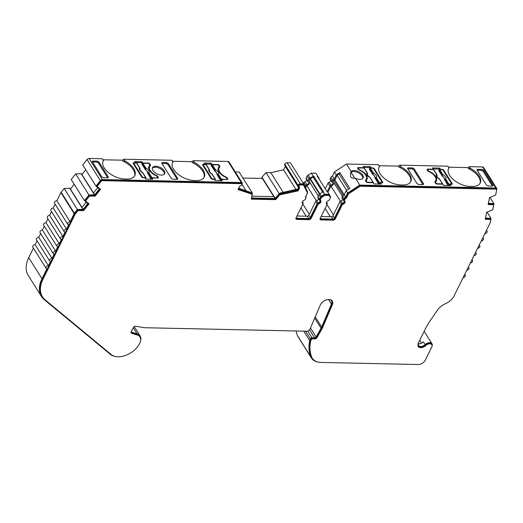 <?xml version="1.0" encoding="UTF-8"?>
<svg xmlns="http://www.w3.org/2000/svg" width="523" height="523" viewBox="0 0 523 523"><rect width="100%" height="100%" fill="white"/><g stroke="black" fill="none" stroke-linecap="round" stroke-linejoin="round"><path stroke-width="0.78" d="M329.634 299.581A6.453 4.106 -32.1 0 1 331.386 300.836A6.453 4.106 -32.1 0 1 331.425 304.092L321.638 326.993A12.905 8.211 -32.1 0 1 321.364 327.581A12.905 8.211 -32.1 0 1 321.044 328.196L316.108 336.936A1.288 0.824 -32.1 0 1 314.584 337.832L311.963 337.773L307.753 331.072M418.027 343.716A4.838 3.079 147.9 0 0 423.388 341.872L425.107 344.611A4.838 3.079 -32.1 0 1 431.985 343.768A4.838 3.079 -32.1 0 1 432.09 346.004M495.712 194.693L496.85 189.143A1.935 1.229 147.9 0 0 496.745 188.457A1.935 1.229 147.9 0 0 495.83 188.019L359.732 185.09L347.664 193.033L346.206 190.712L349.776 188.365L339.845 172.551L336.276 174.898L334.249 178.997A1.935 1.229 147.9 0 0 332.778 180.265L332.105 181.625A1.288 0.824 147.9 0 0 332.085 182.337A1.288 0.824 147.9 0 0 332.308 182.534A1.935 1.229 -32.1 0 1 332.641 182.834A1.935 1.229 -32.1 0 1 332.608 183.9A1.935 1.229 -32.1 0 1 330.981 185.22A1.288 0.824 147.9 0 0 329.895 186.103L327.084 191.784M325.228 188.836L328.039 183.155A1.288 0.824 -32.1 0 1 329.124 182.272A1.935 1.229 147.9 0 0 330.758 180.945A1.935 1.229 147.9 0 0 330.902 180.455M330.327 197.511L330.373 197.413A1.935 1.229 147.9 0 0 330.418 196.367L329.196 194.308L324.548 194.21L323.09 191.889L323.626 191.902L313.689 176.088L309.949 178.042A1.935 1.229 147.9 0 0 308.962 179.069L307.955 181.108A1.288 0.824 147.9 0 0 307.936 181.814A1.288 0.824 147.9 0 0 308.158 182.017A1.935 1.229 -32.1 0 1 308.492 182.318A1.935 1.229 -32.1 0 1 308.459 183.377A1.935 1.229 -32.1 0 1 306.831 184.704A1.288 0.824 147.9 0 0 305.746 185.587L305.118 186.855M303.445 183.534L303.889 182.632A1.288 0.824 -32.1 0 1 304.974 181.749A1.935 1.229 147.9 0 0 306.609 180.428A1.935 1.229 147.9 0 0 306.753 179.938M103.044 159.763L122.323 160.175L123.879 159.221L171.858 160.254L172.897 161.914A16.455 8.819 26.3 0 0 172.59 162.444A16.455 8.819 26.3 0 0 177.683 173.917A16.455 8.819 26.3 0 0 194.098 180.487L196.249 180.533A16.455 8.819 26.3 0 0 204.245 177.075A16.455 8.819 26.3 0 0 203.179 170.08A16.455 8.819 26.3 0 0 194.366 162.378L192.333 162.575L191.764 161.672L193.32 160.718L228.061 161.463L241.306 182.547L102.397 179.559A1.935 1.229 147.9 0 0 100.305 180.612L95.971 186.07L99.344 188.98L94.696 194.837L88.903 194.981L84.438 200.603L87.812 203.512L83.164 209.363L77.378 209.507L74.397 213.266L61.152 192.183A1.935 1.229 147.9 0 0 60.91 192.562L74.155 213.639A1.935 1.229 -32.1 0 1 74.397 213.266M203.977 177.552A16.455 8.819 26.3 0 0 202.695 171.054A16.455 8.819 26.3 0 0 192.333 162.575M102.397 179.559L89.152 158.476L102.416 158.763L103.456 160.424A16.455 8.819 26.3 0 0 103.149 160.953A16.455 8.819 26.3 0 0 108.241 172.427A16.455 8.819 26.3 0 0 124.657 178.997L126.801 179.043A16.455 8.819 26.3 0 0 134.803 175.584A16.455 8.819 26.3 0 0 133.731 168.583A16.455 8.819 26.3 0 0 124.925 160.881L122.892 161.077L122.323 160.175M134.529 176.055A16.455 8.819 26.3 0 0 133.254 169.563A16.455 8.819 26.3 0 0 122.892 161.077M152.971 170.557A6.773 3.635 26.3 0 0 159.234 174.78A6.773 3.635 26.3 0 0 164.68 173.682A6.773 3.635 26.3 0 0 164.242 170.799A6.773 3.635 26.3 0 0 157.979 166.576A6.773 3.635 26.3 0 0 152.533 167.68A6.773 3.635 26.3 0 0 152.971 170.557M164.372 174.133A6.773 3.635 26.3 0 0 163.758 171.779A6.773 3.635 26.3 0 0 157.972 167.693A6.773 3.635 26.3 0 0 152.363 168.197M463.103 277.635A1.935 1.229 147.9 0 0 465.267 276.209A1.935 1.229 147.9 0 0 465.3 275.144A1.935 1.229 147.9 0 0 464.548 274.719M365.472 180.736A9.682 5.191 26.3 0 0 365.793 180.226L366.277 179.252A9.682 5.191 -153.7 0 1 365.551 180.18A1.288 0.693 26.3 0 0 365.453 180.298A1.288 0.693 26.3 0 0 365.538 180.847L366.067 181.697A1.288 0.693 26.3 0 0 367.669 182.56L373.304 182.684L374.102 183.946L381.293 184.103L380.496 182.834L382.156 182.873A1.288 0.693 26.3 0 0 382.784 182.599A1.288 0.693 26.3 0 0 382.705 182.05L374.357 168.772A1.288 0.693 26.3 0 0 372.755 167.903L371.095 167.87L370.297 166.602L363.106 166.451L363.903 167.713L358.268 167.595A1.288 0.693 26.3 0 0 357.64 167.863A1.288 0.693 26.3 0 0 357.719 168.413L358.255 169.256A1.288 0.693 26.3 0 0 359.124 169.949A9.682 5.191 -153.7 0 1 365.649 175.133A9.682 5.191 -153.7 0 1 366.277 179.252M434.914 182.226A9.682 5.191 26.3 0 0 435.241 181.723L435.724 180.742A9.682 5.191 -153.7 0 1 434.992 181.671A1.288 0.693 26.3 0 0 434.894 181.795A1.288 0.693 26.3 0 0 434.979 182.344L435.509 183.187A1.288 0.693 26.3 0 0 437.11 184.057L442.746 184.174L443.543 185.443L450.734 185.593L449.937 184.331L451.604 184.364A1.288 0.693 26.3 0 0 452.232 184.096A1.288 0.693 26.3 0 0 452.147 183.547L443.798 170.263A1.288 0.693 26.3 0 0 442.197 169.4L440.536 169.36L439.738 168.099L432.547 167.942L433.345 169.21L427.709 169.086A1.288 0.693 26.3 0 0 427.082 169.36A1.288 0.693 26.3 0 0 427.167 169.91L427.696 170.753A1.288 0.693 26.3 0 0 428.566 171.439A9.682 5.191 -153.7 0 1 435.09 176.63A9.682 5.191 -153.7 0 1 435.724 180.742M379.044 165.699L398.33 166.111L399.886 165.163L447.858 166.19L448.904 167.85A16.455 8.819 26.3 0 0 448.597 168.386A16.455 8.819 26.3 0 0 453.683 179.86A16.455 8.819 26.3 0 0 470.105 186.43L472.249 186.476A16.455 8.819 26.3 0 0 480.245 183.011A16.455 8.819 26.3 0 0 479.179 176.016A16.455 8.819 26.3 0 0 470.367 168.314L468.34 168.511L467.771 167.608L469.327 166.654L482.585 166.942L495.83 188.019M479.977 183.488A16.455 8.819 26.3 0 0 478.695 176.996A16.455 8.819 26.3 0 0 468.34 168.511M330.451 179.585A1.288 0.824 -32.1 0 1 330.235 179.382A1.288 0.824 -32.1 0 1 330.255 178.676L330.922 177.317A1.935 1.229 -32.1 0 1 332.393 176.048L334.419 171.949L346.488 164.013L378.417 164.699L379.463 166.36A16.455 8.819 26.3 0 0 379.155 166.889A16.455 8.819 26.3 0 0 384.242 178.363A16.455 8.819 26.3 0 0 400.657 184.933L402.808 184.979A16.455 8.819 26.3 0 0 410.803 181.52A16.455 8.819 26.3 0 0 409.738 174.525A16.455 8.819 26.3 0 0 400.925 166.817L398.899 167.02L398.33 166.111M410.535 181.991A16.455 8.819 26.3 0 0 409.254 175.499A16.455 8.819 26.3 0 0 398.899 167.02M362.831 178.408A6.773 3.635 26.3 0 0 362.217 176.048A6.773 3.635 26.3 0 0 356.686 172.041A6.773 3.635 26.3 0 0 351.038 172.257L350.43 173.159M351.234 171.57L350.743 172.44L350.495 176.722C351.364 177.997 352.992 178.48 355.379 178.166A6.773 3.635 26.3 0 0 363.139 177.951A6.773 3.635 26.3 0 0 362.7 175.068A6.773 3.635 26.3 0 0 356.823 170.956A6.773 3.635 26.3 0 0 351.234 171.57L346.488 164.013M324.548 194.21L321.338 196.171A1.935 1.229 147.9 0 0 320.357 197.197L319.35 199.237A1.288 0.824 147.9 0 0 319.331 199.949A1.288 0.824 147.9 0 0 319.546 200.146A1.935 1.229 -32.1 0 1 319.88 200.446A1.935 1.229 -32.1 0 1 319.854 201.512A1.935 1.229 -32.1 0 1 318.219 202.832A1.288 0.824 147.9 0 0 317.134 203.715L310.276 217.594A1.288 0.824 -32.1 0 1 308.72 218.549L296.737 218.287A1.288 0.824 -32.1 0 1 296.129 217.999A1.288 0.824 -32.1 0 1 296.057 217.816M318.219 202.832L316.761 200.512A1.935 1.229 147.9 0 0 318.396 199.191A1.935 1.229 147.9 0 0 318.546 198.701M347.664 193.033L345.638 197.132A1.935 1.229 147.9 0 0 344.167 198.394L343.493 199.76A1.288 0.824 147.9 0 0 343.474 200.466A1.288 0.824 147.9 0 0 343.696 200.669A1.935 1.229 -32.1 0 1 344.029 200.963A1.935 1.229 -32.1 0 1 344.003 202.028A1.935 1.229 -32.1 0 1 342.369 203.349A1.288 0.824 147.9 0 0 341.284 204.232L334.426 218.111A1.288 0.824 -32.1 0 1 332.87 219.065L320.887 218.81A1.288 0.824 -32.1 0 1 320.279 218.516A1.288 0.824 -32.1 0 1 320.207 218.333M342.369 203.349L340.911 201.035A1.935 1.229 147.9 0 0 342.545 199.708A1.935 1.229 147.9 0 0 342.696 199.217M344.134 200.224A0.647 0.412 -32.1 0 1 344.023 200.126L344.422 200.754A0.647 0.412 -32.1 0 0 344.533 200.858A2.582 1.641 -32.1 0 1 344.971 201.257A2.582 1.641 -32.1 0 1 344.932 202.676A2.582 1.641 -32.1 0 1 342.761 204.434L342.362 203.807A2.582 1.641 147.9 0 0 344.539 202.041A2.582 1.641 147.9 0 0 344.716 200.976M319.984 199.701A0.647 0.412 -32.1 0 1 319.873 199.603L320.272 200.237A0.647 0.412 -32.1 0 0 320.383 200.335A2.582 1.641 -32.1 0 1 320.821 200.734A2.582 1.641 -32.1 0 1 320.782 202.153A2.582 1.641 -32.1 0 1 318.612 203.918L318.213 203.284A2.582 1.641 147.9 0 0 320.39 201.518A2.582 1.641 147.9 0 0 320.566 200.453M417.903 346.095L418.877 346.762A5.485 3.491 147.9 0 0 425.48 344.84L425.872 345.474A4.197 2.667 -32.1 0 1 431.835 344.742A4.197 2.667 -32.1 0 1 431.769 347.05L425.251 360.236A5.805 3.694 -32.1 0 1 418.25 364.524L321.148 362.439A18.717 11.905 -32.1 0 1 312.303 358.229L311.904 357.595A18.717 11.905 -32.1 0 1 311.29 356.385A53.562 34.067 -32.1 0 1 310.27 340.551L310.917 338.793A0.647 0.412 -32.1 0 1 311.721 338.263L314.343 338.316A1.935 1.229 147.9 0 0 316.631 336.982L321.56 328.235A13.552 8.623 147.9 0 0 321.9 327.594A13.552 8.623 147.9 0 0 322.188 326.973L322.586 327.607L332.373 304.706A7.1 4.517 -32.1 0 0 332.327 301.124A7.1 4.517 -32.1 0 0 326.26 299.973A7.1 4.517 -32.1 0 0 320.266 305.099L309.969 329.196A2.582 1.641 -32.1 0 1 309.917 329.313A2.582 1.641 -32.1 0 1 306.805 331.216L145.028 327.738A5.805 3.694 -32.1 0 1 144.335 327.673L135.836 326.234A1.935 1.229 -32.1 0 0 133.273 327.646L131.188 331.863A1.935 1.229 -32.1 0 0 131.155 332.929A1.935 1.229 -32.1 0 0 131.678 333.308L137.118 334.942A10.676 6.786 -32.1 0 1 140.001 337.021A10.676 6.786 -32.1 0 1 139.837 342.892L139.118 344.356A10.676 6.786 -32.1 0 1 138.477 345.468A17.815 11.329 -32.1 0 1 111.203 354.535L45.2 299.921A31.622 20.116 -32.1 0 1 42.435 296.783A31.622 20.116 -32.1 0 1 42.912 279.4L75.09 214.286A1.288 0.824 -32.1 0 1 75.253 214.031L77.966 210.612L83.647 210.606L89.041 203.813L85.556 201.035L89.485 196.086L95.179 196.079L100.573 189.28L97.088 186.508L101.161 181.376A1.288 0.824 -32.1 0 1 102.554 180.677L241.463 183.665A1.288 0.824 -32.1 0 1 242.077 183.959A1.288 0.824 -32.1 0 1 242.071 184.639A1.288 0.824 -32.1 0 1 240.998 185.488A1.935 1.229 -32.1 0 0 239.371 186.809L238.004 189.574L252.151 194.203L251.315 199.139L275.732 199.662L279.74 194.798L298.11 190.869L299.47 188.103L299.078 187.469A1.935 1.229 147.9 0 0 299.228 186.77M322.586 327.607A13.552 8.623 -32.1 0 1 322.299 328.228A13.552 8.623 -32.1 0 1 321.959 328.869L321.56 328.235M318.03 362.047A19.358 12.317 -32.1 0 1 311.355 357.941A19.358 12.317 -32.1 0 1 310.721 356.693A54.209 34.479 -32.1 0 1 309.694 340.63L310.355 338.839A1.288 0.824 -32.1 0 1 310.407 338.727A1.288 0.824 -32.1 0 1 311.963 337.773M151.709 178.591L150.859 178.572L147.512 172.936A4.079 2.19 26.3 0 0 147.166 171.42A4.079 2.19 26.3 0 0 145.59 169.877L145.119 168.399A0.647 0.412 -32.1 0 1 145.871 167.968C148.604 169.648 149.643 171.302 148.983 172.91L151.932 177.604L156.92 178.023M221.151 180.082L220.307 180.062L216.953 174.427A4.079 2.19 26.3 0 0 216.607 172.917A4.079 2.19 26.3 0 0 215.031 171.374L214.561 169.89A0.647 0.412 -32.1 0 1 215.313 169.459C218.045 171.145 219.085 172.793 218.424 174.407L221.373 179.101L226.361 179.52M468.163 267.39A1.935 1.229 -32.1 0 1 468.922 267.815A1.935 1.229 -32.1 0 1 468.889 268.881A1.935 1.229 -32.1 0 1 466.725 270.306M358.17 169.119L358.458 168.53L358.856 169.164A1.288 0.693 26.3 0 0 359.713 169.851A10.002 5.361 -153.7 0 1 366.322 175.146A10.002 5.361 -153.7 0 1 366.969 179.402A10.002 5.361 -153.7 0 1 366.277 180.304A1.288 0.693 -153.7 0 0 366.192 180.422A1.288 0.693 -153.7 0 0 366.277 180.971L366.433 182.082M373.03 174.774L372.553 173.29A0.647 0.412 -32.1 0 1 373.311 172.858C376.044 174.545 377.076 176.192 376.416 177.807L375.521 177.474A0.647 0.516 95.8 0 0 375.279 177.944L374.945 177.827A4.079 2.19 26.3 0 0 374.599 176.316A4.079 2.19 26.3 0 0 373.03 174.774L369.29 169.132L369.604 168.596A0.647 0.412 147.9 0 1 370.362 168.164L373.311 172.858L373.232 173.832L372.533 174.29M427.611 170.616L427.899 170.027L428.298 170.661A1.288 0.693 26.3 0 0 429.154 171.341A10.002 5.361 -153.7 0 1 435.764 176.643A10.002 5.361 -153.7 0 1 436.411 180.893A10.002 5.361 -153.7 0 1 435.724 181.801A1.288 0.693 -153.7 0 0 435.633 181.912A1.288 0.693 -153.7 0 0 435.718 182.462L435.875 183.58M442.471 176.264L441.994 174.787A0.647 0.412 -32.1 0 1 442.752 174.355C445.485 176.035 446.518 177.689 445.858 179.297L444.962 178.964A0.647 0.516 95.8 0 0 444.72 179.441L444.387 179.324A4.079 2.19 26.3 0 0 444.04 177.807A4.079 2.19 26.3 0 0 442.471 176.264L438.732 170.622L439.045 170.093A0.647 0.412 147.9 0 1 439.804 169.661L442.752 174.355L442.674 175.329L441.974 175.78M339.845 172.551L339.126 174.009L337.165 175.297L334.89 179.899A0.647 0.412 147.9 0 0 333.851 180.291L333.177 181.651L342.506 196.498M327.928 192.281L330.967 186.129A3.23 2.053 147.9 0 0 333.681 183.919A3.23 2.053 147.9 0 0 333.942 182.86M313.689 176.088L313.212 177.068L310.368 178.748A0.647 0.412 147.9 0 0 310.041 179.088L309.028 181.128L318.357 195.975M305.654 187.96L306.818 185.606A3.23 2.053 147.9 0 0 309.531 183.403A3.23 2.053 147.9 0 0 309.793 182.344M471.785 260.068A1.935 1.229 -32.1 0 1 472.544 260.493A1.935 1.229 -32.1 0 1 472.511 261.559A1.935 1.229 -32.1 0 1 470.347 262.984M475.407 252.74A1.935 1.229 -32.1 0 1 476.165 253.165A1.935 1.229 -32.1 0 1 476.133 254.23A1.935 1.229 -32.1 0 1 473.969 255.655M97.703 187.652L93.506 192.941L81.451 173.754L75.658 173.898L71.193 179.52L84.438 200.603M479.029 245.418A1.935 1.229 -32.1 0 1 479.781 245.843A1.935 1.229 -32.1 0 1 479.754 246.902A1.935 1.229 -32.1 0 1 477.591 248.333M482.651 238.089A1.935 1.229 -32.1 0 1 483.402 238.514A1.935 1.229 -32.1 0 1 483.37 239.58A1.935 1.229 -32.1 0 1 481.206 241.005M486.272 230.767A1.935 1.229 -32.1 0 1 487.024 231.186A1.935 1.229 -32.1 0 1 486.991 232.251A1.935 1.229 -32.1 0 1 484.828 233.676M61.152 192.183L64.133 188.43L69.919 188.287L81.974 207.468L86.171 202.179M235.278 171.923L239.135 172.008L252.38 193.092L251.164 193.065L238.462 188.64M242.914 178.029L262.402 178.415M252.021 196.164L273.843 196.635L261.794 177.447L265.959 172.583L270.836 172.688L283.603 169.805L285.296 166.379A1.288 0.824 147.9 0 0 285.375 166.151M284.774 164.137A1.935 1.229 147.9 0 0 284.76 165.17L298.005 186.253A1.935 1.229 -32.1 0 1 298.018 185.214A1.935 1.229 -32.1 0 1 300.339 183.815L287.094 162.731A1.935 1.229 147.9 0 0 284.774 164.137L298.018 185.214M287.094 162.731L290.422 162.803L303.667 183.887L300.339 183.815M306.301 179.062A1.288 0.824 -32.1 0 1 306.086 178.866A1.288 0.824 -32.1 0 1 306.105 178.153L307.112 176.114A1.935 1.229 -32.1 0 1 308.093 175.094L311.303 173.126L315.951 173.224L317.807 176.179L317.271 176.166L327.202 191.98L327.744 191.987L329.196 194.308M448.486 167.19L467.771 167.608M496.745 188.457L483.5 167.373A1.935 1.229 147.9 0 0 482.585 166.942M311.355 357.941L298.11 336.858A19.358 12.317 -32.1 0 1 297.476 335.609A54.209 34.479 -32.1 0 1 296.149 330.987M115.08 356.398A18.462 11.741 -32.1 0 1 110.314 354.306L44.311 299.699A32.263 20.521 -32.1 0 1 41.487 296.495L28.242 275.412A32.263 20.521 -32.1 0 1 28.732 257.669L33.426 248.177M74.155 213.639L70.121 221.804L56.876 200.721A1.935 1.229 147.9 0 0 54.935 201.603A1.935 1.229 147.9 0 0 54.516 203.218L67.761 224.295A1.935 1.229 -32.1 0 0 68.676 224.733L66.499 229.126L53.261 208.049A1.935 1.229 147.9 0 0 51.313 208.932A1.935 1.229 147.9 0 0 50.894 210.54L64.139 231.624A1.935 1.229 -32.1 0 0 65.055 232.062L62.884 236.455L49.639 215.371A1.935 1.229 147.9 0 0 47.691 216.261A1.935 1.229 147.9 0 0 47.273 217.869L60.518 238.952A1.935 1.229 -32.1 0 0 61.433 239.384L59.262 243.783L46.017 222.7A1.935 1.229 147.9 0 0 44.069 223.583A1.935 1.229 147.9 0 0 43.651 225.197L56.896 246.274A1.935 1.229 -32.1 0 0 57.811 246.712L55.641 251.105L42.396 230.022A1.935 1.229 147.9 0 0 40.448 230.911A1.935 1.229 147.9 0 0 40.036 232.519L53.281 253.603A1.935 1.229 -32.1 0 0 54.196 254.034L52.019 258.434L38.774 237.35A1.935 1.229 147.9 0 0 36.832 238.233A1.935 1.229 147.9 0 0 36.414 239.848L49.659 260.925A1.935 1.229 -32.1 0 0 50.574 261.363L48.397 265.756L35.152 244.679A1.935 1.229 147.9 0 0 33.211 245.562A1.935 1.229 147.9 0 0 32.792 247.17L46.037 268.253A1.935 1.229 147.9 0 0 46.952 268.691L41.977 278.752L28.732 257.669M35.152 244.679L37.048 240.855M38.774 237.35L40.663 233.526M42.396 230.022L44.285 226.204M46.017 222.7L47.907 218.876M49.639 215.371L51.529 211.547M53.261 208.049L55.15 204.225M56.876 200.721L60.91 192.562M74.207 184.312L70.422 189.078M85.739 169.779L81.954 174.551M95.971 186.07L82.726 164.987L87.06 159.528L100.305 180.612M89.152 158.476A1.935 1.229 147.9 0 0 87.06 159.528M172.485 161.254L191.764 161.672M242.142 184.129A1.935 1.229 -32.1 0 0 242.208 184.018A1.935 1.229 147.9 0 0 242.221 182.978L228.976 161.901A1.935 1.229 147.9 0 0 228.061 161.463M142.635 162.954L141.844 161.685L134.653 161.535L135.444 162.797L133.783 162.764A1.288 0.693 26.3 0 0 133.156 163.032A1.288 0.693 26.3 0 0 133.241 163.581L141.583 176.866A1.288 0.693 26.3 0 0 143.184 177.728L144.851 177.768L145.642 179.029L152.834 179.186L152.043 177.918L157.671 178.042A1.288 0.693 26.3 0 0 158.299 177.768A1.288 0.693 26.3 0 0 158.221 177.225L157.691 176.375A1.288 0.693 26.3 0 0 156.815 175.689A9.682 5.191 -153.7 0 1 149.663 166.386A9.682 5.191 -153.7 0 1 150.389 165.458A1.288 0.693 26.3 0 0 150.487 165.333A1.288 0.693 26.3 0 0 150.402 164.784L149.872 163.941A1.288 0.693 26.3 0 0 148.271 163.071L142.635 162.954L142.38 163.47M215.084 180.527L222.275 180.677L221.484 179.415L227.119 179.539A1.288 0.693 26.3 0 0 227.747 179.265A1.288 0.693 26.3 0 0 227.662 178.716L227.132 177.872A1.288 0.693 26.3 0 0 226.263 177.179A9.682 5.191 -153.7 0 1 219.104 167.876A9.682 5.191 -153.7 0 1 219.837 166.948A1.288 0.693 26.3 0 0 219.928 166.83A1.288 0.693 26.3 0 0 219.85 166.281L219.314 165.431A1.288 0.693 26.3 0 0 217.712 164.568L212.077 164.444L211.285 163.183L204.094 163.026L204.885 164.294L203.225 164.255A1.288 0.693 26.3 0 0 202.597 164.529A1.288 0.693 26.3 0 0 202.682 165.078L211.024 178.356A1.288 0.693 26.3 0 0 212.626 179.226L214.293 179.258L215.084 180.527M194.366 162.378L193.32 160.718M124.925 160.881L123.879 159.221M98.899 162.012L97.298 161.143L92.957 161.051L92.414 161.875L101.815 176.839L103.423 177.709L107.758 177.8L108.3 176.977L98.899 162.012L98.37 162.921L96.768 162.052L92.466 161.953M108.398 177.506L108.3 176.977L107.967 177.787M92.342 161.3L92.414 161.875M168.341 163.509L166.739 162.64L162.398 162.548L161.855 163.372L171.256 178.33L172.865 179.199L177.199 179.291L177.742 178.474L168.341 163.509L167.818 164.412L166.209 163.542L161.908 163.451M177.84 179.003L177.742 178.474L177.408 179.284M161.784 162.797L161.855 163.372M172.897 161.914L173.015 162.156A16.455 8.819 26.3 0 0 172.381 162.947M103.456 160.424L103.574 160.666A16.455 8.819 26.3 0 0 102.939 161.457M41.487 296.495A32.263 20.521 -32.1 0 1 41.977 278.752M133.241 327.712L137.091 333.844A11.316 7.198 -32.1 0 1 140.151 336.047A11.316 7.198 -32.1 0 1 140.576 340.754M309.694 340.63L303.739 331.151M419.734 340.244L421.551 343.14M470.367 168.314L469.327 166.654M400.925 166.817L399.886 165.163M359.732 185.09L355.379 178.166M477.623 169.328L477.081 170.152L486.482 185.116L488.09 185.985L492.424 186.077L492.967 185.253L483.566 170.289L481.964 169.419L477.623 169.328L477.113 170.197M477.009 169.576L477.081 170.152M493.065 185.783L492.967 185.253L492.633 186.064M408.182 167.837L407.639 168.654L417.04 183.619L418.642 184.488L422.983 184.58L423.525 183.756L414.124 168.798L412.523 167.929L408.182 167.837L407.672 168.707M407.567 168.079L407.639 168.654M423.617 184.286L423.525 183.756L423.185 184.567M448.904 167.85L449.022 168.099A16.455 8.819 26.3 0 0 448.381 168.89M379.463 166.36L379.574 166.602A16.455 8.819 26.3 0 0 378.94 167.393M336.276 174.898L334.419 171.949M334.249 178.997L332.393 176.048M317.807 176.179L319.023 178.238A1.935 1.229 -32.1 0 1 319.082 179.043M313.153 176.074L311.303 173.126M307.4 192.81L307.714 192.17L303.667 183.887M295.953 189.457L283.603 169.805M270.836 172.688L283.178 192.346M273.804 196.635L262.383 178.448M246.143 190.823L242.136 184.449M141.844 161.685L141.36 162.666L135.28 162.535M142.093 163.836L141.36 162.666M149.983 165.876A1.288 0.693 26.3 0 0 149.924 165.765L149.676 165.366M149.663 166.386L149.179 167.36A9.682 5.191 26.3 0 0 148.892 168.962M151.722 179.16L152.043 177.918M133.685 163.745L133.339 163.738M221.484 179.415L221.164 180.657M203.127 165.242L202.78 165.235M211.285 163.183L210.802 164.157L204.722 164.026M211.534 165.327L210.802 164.157M212.077 164.444L211.822 164.967M219.425 167.373A1.288 0.693 26.3 0 0 219.366 167.255L219.117 166.863M219.104 167.876L218.621 168.857A9.682 5.191 26.3 0 0 218.333 170.459M425.107 344.611A4.838 3.079 -32.1 0 1 419.283 346.311L418.23 345.461L417.942 343.951M486.632 212.358L485.507 218.026L491.032 218.411L490.273 222.21A1.935 1.229 -32.1 0 1 490.182 222.51M492.79 209.403L493.96 203.695L488.423 203.31L489.548 197.642M326.332 203.342A2.582 1.641 147.9 0 0 326.515 203.46L326.914 204.094A0.647 0.412 -32.1 0 1 327.025 204.192L327.156 203.931A1.288 0.824 147.9 0 0 327.176 203.218A1.288 0.824 147.9 0 0 326.953 203.022A1.935 1.229 -32.1 0 1 326.62 202.721A1.935 1.229 -32.1 0 1 326.496 202.309M302.183 202.826A2.582 1.641 147.9 0 0 302.366 202.944L302.765 203.578A0.647 0.412 -32.1 0 1 302.876 203.676L303.007 203.408A1.288 0.824 147.9 0 0 303.026 202.702A1.288 0.824 147.9 0 0 302.804 202.499A1.935 1.229 -32.1 0 1 302.471 202.198A1.935 1.229 -32.1 0 1 302.346 201.786L302.804 202.499M305.844 197.668L305.89 197.57A1.935 1.229 147.9 0 0 305.922 196.511A1.935 1.229 147.9 0 0 305.811 196.367L305.922 196.511M285.296 166.379L298.535 187.463A1.288 0.824 -32.1 0 0 298.555 186.75A1.288 0.824 -32.1 0 0 298.339 186.554A1.935 1.229 -32.1 0 1 298.005 186.253M298.535 187.463L297.352 189.862L279.204 193.667L275.039 198.531L251.713 198.027M251.713 197.995L252.38 193.092M242.221 182.978A1.935 1.229 147.9 0 0 241.306 182.547M67.761 224.295A1.935 1.229 -32.1 0 1 68.18 222.687A1.935 1.229 -32.1 0 1 70.121 221.804M64.139 231.624A1.935 1.229 -32.1 0 1 64.558 230.015A1.935 1.229 -32.1 0 1 66.499 229.126M60.518 238.952A1.935 1.229 -32.1 0 1 60.936 237.337A1.935 1.229 -32.1 0 1 62.884 236.455M56.896 246.274A1.935 1.229 -32.1 0 1 57.314 244.666A1.935 1.229 -32.1 0 1 59.262 243.783M53.281 253.603A1.935 1.229 -32.1 0 1 53.692 251.988A1.935 1.229 -32.1 0 1 55.641 251.105M49.659 260.925A1.935 1.229 -32.1 0 1 50.077 259.316A1.935 1.229 -32.1 0 1 52.019 258.434M48.397 265.756A1.935 1.229 147.9 0 0 46.455 266.645A1.935 1.229 147.9 0 0 46.037 268.253M137.091 333.844L131.652 332.203A1.288 0.824 -32.1 0 1 131.306 331.955A1.288 0.824 -32.1 0 1 131.234 331.772M322.188 326.973L331.974 304.072A7.1 4.517 147.9 0 0 332.112 300.823M131.038 332.563A1.935 1.229 147.9 0 0 131.286 332.674L136.719 334.315A10.676 6.786 -32.1 0 1 139.602 336.387L140.001 337.021M42.435 296.783L42.036 296.149A31.622 20.116 -32.1 0 1 42.513 278.766L74.691 213.652A1.288 0.824 -32.1 0 1 74.854 213.404L77.567 209.978L83.249 209.971L88.335 203.565M85.556 201.035L85.157 200.407L89.093 195.452L94.781 195.445L99.867 189.038M97.088 186.508L96.69 185.874L100.762 180.749A1.288 0.824 -32.1 0 1 102.155 180.043L241.064 183.03A1.288 0.824 -32.1 0 1 241.678 183.325L242.077 183.959M238.213 189.149L251.753 193.569L252.151 194.203M251.622 198.524L275.333 199.034L279.347 194.164L297.711 190.235L299.078 187.469M298.77 186.11A1.288 0.824 -32.1 0 1 298.555 185.907A1.288 0.824 -32.1 0 1 298.555 185.227A1.288 0.824 -32.1 0 1 300.097 184.305L303.19 184.371L307.485 192.98L305.386 197.223A1.288 0.824 -32.1 0 1 305.772 197.485A1.288 0.824 -32.1 0 1 305.752 198.191L305.079 199.557A0.647 0.412 -32.1 0 1 304.536 199.995A2.582 1.641 -32.1 0 0 302.327 203.179A2.582 1.641 -32.1 0 0 302.765 203.578M295.855 218.607A1.935 1.229 147.9 0 0 296.495 218.777L308.478 219.032A1.935 1.229 147.9 0 0 310.812 217.601L317.67 203.728A0.647 0.412 -32.1 0 1 318.213 203.284M319.873 199.603A0.647 0.412 -32.1 0 1 319.886 199.25L320.893 197.21A1.288 0.824 -32.1 0 1 321.547 196.524L324.528 194.7L328.738 194.791L330.261 197.334A1.288 0.824 -32.1 0 1 330.235 198.034L329.229 200.074A0.647 0.412 -32.1 0 1 328.686 200.512A2.582 1.641 -32.1 0 0 326.476 203.695A2.582 1.641 -32.1 0 0 326.914 204.094M320.004 219.13A1.935 1.229 147.9 0 0 320.645 219.294L332.628 219.555A1.935 1.229 147.9 0 0 334.962 218.124L341.82 204.245A0.647 0.412 -32.1 0 1 342.362 203.807M344.023 200.126A0.647 0.412 -32.1 0 1 344.036 199.766L344.703 198.407A1.288 0.824 -32.1 0 1 346.01 197.472L348.109 193.229L359.726 185.587L495.588 188.509A1.288 0.824 -32.1 0 1 496.203 188.796L496.595 189.431A1.288 0.824 -32.1 0 1 496.667 189.888L495.634 195.079L489.515 197.648L488.149 204.532L493.712 204.781L492.712 209.795L486.593 212.364L485.226 219.248L490.777 219.497L490.09 222.961A1.288 0.824 -32.1 0 1 490.005 223.21L454.069 295.913A12.258 7.799 -32.1 0 1 445.629 303.575A13.552 8.623 -32.1 0 0 437.3 310.342L429.971 321.076A65.179 41.454 -32.1 0 0 425.16 329.268L418.165 343.421L418.073 346.429L419.269 347.396L418.877 346.762M488.292 203.793L493.313 204.147L493.712 204.781M485.377 218.503L490.378 218.862L490.777 219.497M425.48 344.84A4.197 2.667 -32.1 0 1 431.436 344.108L431.835 344.742M107.718 177.8L98.37 162.921M177.166 179.291L167.818 164.412M370.297 166.602L369.813 167.582L363.733 167.452M370.192 168.184L369.813 167.582M380.182 184.076L380.496 182.834M358.17 168.576L357.824 168.569M427.611 170.073L427.265 170.067M439.738 168.099L439.255 169.073L433.175 168.942M439.255 169.073L439.634 169.674M449.623 185.573L449.937 184.331M477.133 170.23L481.435 170.321L481.964 169.419M492.385 186.077L483.036 171.191L481.435 170.321M407.692 168.739L411.993 168.831L412.523 167.929M422.944 184.58L413.595 169.7L411.993 168.831M339.126 174.009L348.625 189.123M345.638 197.132L344.18 194.811L346.206 190.712M297.352 189.862L296.953 189.228L280.014 193.059L280.413 193.693M279.204 193.667L265.959 172.583M251.164 193.065L250.772 192.431L238.671 188.221M145.59 169.877L141.857 164.235L142.171 163.706A0.647 0.412 147.9 0 1 142.923 163.274L145.871 167.968L145.799 168.942L145.1 169.393M149.303 166.046A1.288 0.693 -153.7 0 1 149.271 166.19A1.288 0.693 -153.7 0 1 149.179 166.307A10.002 5.361 26.3 0 0 148.774 166.745M143.237 177.728L145.584 177.467A0.647 0.412 -32.1 0 1 145.897 177.925L145.276 178.448M215.031 171.374L211.299 165.732L211.612 165.203A0.647 0.412 147.9 0 1 212.364 164.765L215.313 169.459L215.241 170.433L214.541 170.89M218.751 167.543A1.288 0.693 -153.7 0 1 218.712 167.68A1.288 0.693 -153.7 0 1 218.621 167.798A10.002 5.361 26.3 0 0 218.215 168.236M212.678 179.226L215.025 178.964A0.647 0.412 -32.1 0 1 215.339 179.422L214.724 179.945M81.974 207.468L83.164 209.363M93.506 192.941L94.696 194.837M275.039 198.531L273.843 196.635M296.946 216.006L307.263 216.228A1.288 0.824 147.9 0 0 308.818 215.273L315.676 201.394L317.134 203.715M316.761 200.512A1.288 0.824 147.9 0 0 315.676 201.394M319.35 199.237L317.892 196.916A1.288 0.824 147.9 0 0 317.873 197.629L319.331 199.949M317.892 196.916L318.899 194.876L320.357 197.197M321.338 196.171L319.88 193.856A1.935 1.229 147.9 0 0 318.899 194.876M319.88 193.856L323.09 191.889M321.096 216.522L331.412 216.744A1.288 0.824 147.9 0 0 332.968 215.79L339.826 201.917L341.284 204.232M340.911 201.035A1.288 0.824 147.9 0 0 339.826 201.917M343.493 199.76L342.042 197.439A1.288 0.824 147.9 0 0 342.022 198.145L343.474 200.466M342.042 197.439L342.715 196.079L344.167 198.394M344.18 194.811A1.935 1.229 147.9 0 0 342.715 196.079M425.872 345.474A5.485 3.491 -32.1 0 1 419.269 347.396M485.664 218.451L486.063 219.078M488.587 203.735L488.979 204.362M359.726 185.587L360.125 186.221L495.987 189.143A1.288 0.824 -32.1 0 1 496.595 189.431M348.109 193.229L348.508 193.863L360.125 186.221M346.01 197.472L346.409 198.106L348.508 193.863M344.422 200.754A0.647 0.412 -32.1 0 1 344.428 200.401L345.102 199.041A1.288 0.824 -32.1 0 1 346.409 198.106M334.962 218.124L335.361 218.758L342.219 204.879A0.647 0.412 -32.1 0 1 342.761 204.434M335.361 218.758A1.935 1.229 -32.1 0 1 333.027 220.183L332.628 219.555M320.645 219.294L321.044 219.928L333.027 220.183M321.044 219.928A1.935 1.229 -32.1 0 1 320.128 219.49A1.935 1.229 -32.1 0 1 320.154 218.431L327.019 204.552A0.647 0.412 -32.1 0 0 327.025 204.192L326.627 203.565M324.528 194.7L324.92 195.334L329.13 195.425M320.272 200.237A0.647 0.412 -32.1 0 1 320.279 199.884L321.292 197.844A1.288 0.824 -32.1 0 1 321.946 197.158L324.92 195.334M310.812 217.601L311.211 218.235L318.069 204.356A0.647 0.412 -32.1 0 1 318.612 203.918M311.211 218.235A1.935 1.229 -32.1 0 1 308.877 219.667L308.478 219.032M296.495 218.777L296.894 219.412L308.877 219.667M296.894 219.412A1.935 1.229 -32.1 0 1 295.979 218.974A1.935 1.229 -32.1 0 1 296.005 217.908L302.869 204.029A0.647 0.412 -32.1 0 0 302.876 203.676L302.477 203.042M298.555 185.227L298.953 185.861A1.288 0.824 -32.1 0 1 300.496 184.933L303.582 185.005M299.47 188.103A1.935 1.229 -32.1 0 0 299.502 187.038A1.935 1.229 -32.1 0 0 299.169 186.744A1.288 0.824 -32.1 0 1 298.947 186.541A1.288 0.824 -32.1 0 1 298.953 185.861M297.711 190.235L298.11 190.869M280.256 194.183L280.648 194.818M279.347 194.164L279.74 194.798M275.68 198.328L276.079 198.962M275.333 199.034L275.732 199.662M250.844 193.549L251.243 194.183M94.781 195.445L95.179 196.079M94.127 195.249L94.526 195.877M89.093 195.452L89.485 196.086M83.249 209.971L83.647 210.606M82.595 209.775L82.994 210.409M77.567 209.978L77.966 210.612M316.631 336.982L317.03 337.61L321.959 328.869M317.03 337.61A1.935 1.229 -32.1 0 1 314.741 338.95L314.343 338.316M310.917 338.793L311.316 339.427A0.647 0.412 -32.1 0 1 312.113 338.897L314.741 338.95M311.316 339.427L310.662 341.186L310.27 340.551M312.303 358.229A18.717 11.905 -32.1 0 1 311.682 357.019A53.562 34.067 -32.1 0 1 310.662 341.186M366.682 179.866A10.002 5.361 26.3 0 0 366.571 177.65M380.162 183.501L378.299 183.462L374.945 177.827M436.123 181.363A10.002 5.361 26.3 0 0 436.012 179.141M449.61 184.998L447.74 184.959L444.387 179.324M354.797 178.238L351.038 172.257M337.165 175.297L346.657 190.418M340.466 201.244L330.967 186.129M316.317 200.721L306.818 185.606M275.183 198.237L261.938 177.153M157.077 177.715A0.968 0.516 -153.7 0 0 157.547 177.513A0.968 0.516 -153.7 0 0 157.482 177.101L157.083 176.467A1.288 0.693 26.3 0 0 156.233 175.787A10.002 5.361 -153.7 0 1 148.97 166.236A10.002 5.361 -153.7 0 1 149.663 165.327L149.179 166.307M142.923 163.274L148.068 163.379A0.968 0.516 -153.7 0 1 149.271 164.032L149.67 164.667A1.288 0.693 -153.7 0 1 149.748 165.216A1.288 0.693 -153.7 0 1 149.663 165.327M147.623 173.414L147.512 172.936M148.225 173.348L147.846 173.054A0.647 0.516 -84.2 0 1 148.081 172.577L148.983 172.91A0.647 0.412 -32.1 0 0 148.225 173.348L151.173 178.042A0.647 0.412 -32.1 0 1 151.932 177.604M150.859 178.572L151.173 178.042M136.889 163.594A0.647 0.412 147.9 0 0 136.575 163.137L134.385 163.084A0.968 0.516 26.3 0 0 133.914 163.294A0.968 0.516 26.3 0 0 133.973 163.706L142.184 176.774A0.968 0.516 -153.7 0 0 143.387 177.421M226.518 179.212A0.968 0.516 -153.7 0 0 226.989 179.01A0.968 0.516 -153.7 0 0 226.923 178.598L226.524 177.964A1.288 0.693 26.3 0 0 225.675 177.277A10.002 5.361 -153.7 0 1 218.411 167.726A10.002 5.361 -153.7 0 1 219.104 166.824L218.621 167.798M212.364 164.765L217.509 164.876A0.968 0.516 -153.7 0 1 218.712 165.523L219.111 166.157A1.288 0.693 -153.7 0 1 219.196 166.706A1.288 0.693 -153.7 0 1 219.104 166.824M217.065 174.904L216.953 174.427M217.666 174.839L217.287 174.545A0.647 0.516 -84.2 0 1 217.522 174.074L218.424 174.407A0.647 0.412 -32.1 0 0 217.666 174.839L220.621 179.533A0.647 0.412 -32.1 0 1 221.373 179.101M220.307 180.062L220.621 179.533M206.33 165.085A0.647 0.412 147.9 0 0 206.016 164.627L203.826 164.582A0.968 0.516 26.3 0 0 203.355 164.784A0.968 0.516 26.3 0 0 203.414 165.196L211.632 178.265A0.968 0.516 -153.7 0 0 212.828 178.918M367.721 182.56L367.872 182.252A0.968 0.516 -153.7 0 1 366.669 181.605M367.872 182.252L373.017 182.364A0.647 0.412 -32.1 0 1 373.35 182.756M364.322 168.484A0.647 0.412 147.9 0 0 364.008 168.027L358.87 167.916A0.968 0.516 -153.7 0 0 358.399 168.118L358.02 168.883M358.458 168.53A0.968 0.516 -153.7 0 1 358.399 168.118M378.299 183.462L378.613 182.932L375.664 178.238L375.279 177.944L375.056 178.304M378.613 182.932A0.647 0.412 -32.1 0 1 379.365 182.501L381.555 182.547A0.968 0.516 26.3 0 0 382.025 182.344A0.968 0.516 26.3 0 0 381.967 181.932L373.755 168.864A0.968 0.516 -153.7 0 0 372.553 168.21L370.362 168.164M437.163 184.057L437.313 183.75A0.968 0.516 -153.7 0 1 436.11 183.096M437.313 183.75L442.458 183.854A0.647 0.412 -32.1 0 1 442.791 184.253M433.77 169.982A0.647 0.412 147.9 0 0 433.449 169.524L428.311 169.413A0.968 0.516 -153.7 0 0 427.84 169.615L427.461 170.38M427.899 170.027A0.968 0.516 -153.7 0 1 427.84 169.615M447.74 184.959L448.054 184.429L445.106 179.735L444.72 179.441L444.498 179.801M448.054 184.429A0.647 0.412 -32.1 0 1 448.806 183.991L451.003 184.044A0.968 0.516 26.3 0 0 451.473 183.835A0.968 0.516 26.3 0 0 451.408 183.423L443.197 170.354A0.968 0.516 -153.7 0 0 441.994 169.707L439.804 169.661M334.89 179.899L344.212 194.746M148.081 172.577L147.564 172.851A4.092 2.19 -153.7 0 0 147.211 171.335A4.092 2.19 -153.7 0 0 145.642 169.792L145.799 168.942M139.85 168.236A0.647 0.412 147.9 0 0 139.523 167.831L140.112 168.877M142.949 173.231A0.647 0.412 147.9 0 0 142.936 172.923L142.485 172.459C140.458 170.877 139.661 169.923 140.086 169.583L139.831 167.975L136.882 163.281M145.884 177.617L142.936 172.923A0.647 0.412 147.9 0 0 142.629 172.773C139.903 171.093 138.863 169.439 139.523 167.831L136.575 163.137M140.059 169.674L140.099 168.818M217.522 174.074L217.006 174.349A4.092 2.19 -153.7 0 0 216.659 172.832A4.092 2.19 -153.7 0 0 215.084 171.289L215.241 170.433M209.298 169.733A0.647 0.412 147.9 0 0 208.965 169.321L209.553 170.374M212.39 174.728A0.647 0.412 147.9 0 0 212.377 174.414L211.926 173.95C209.9 172.374 209.102 171.413 209.533 171.08L209.272 169.465L206.324 164.771M215.326 179.108L212.377 174.414A0.647 0.412 147.9 0 0 212.077 174.27C209.344 172.583 208.304 170.936 208.965 169.321L206.016 164.627M209.501 171.165L209.54 170.308M370.382 178.127A0.647 0.412 147.9 0 0 370.068 177.67C367.336 175.983 366.303 174.336 366.956 172.721L364.008 168.027M367.519 174.486L367.525 174.479C367.1 174.813 367.898 175.774 369.918 177.349L373.324 182.507M367.525 174.479L366.956 172.721A0.647 0.412 147.9 0 1 367.264 172.865L364.315 168.171M367.499 174.564L367.538 173.708M367.551 173.773L367.264 172.865A0.647 0.412 147.9 0 1 367.29 173.133M375.664 178.238A0.647 0.412 -32.1 0 1 376.416 177.807L379.365 182.501M375.521 177.474L374.998 177.748A4.092 2.19 -153.7 0 0 374.651 176.231A4.092 2.19 -153.7 0 0 373.076 174.689L373.232 173.832M439.823 179.618A0.647 0.412 147.9 0 0 439.51 179.167C436.777 177.48 435.744 175.826 436.404 174.218L433.449 169.524M436.993 175.264L436.966 175.97C436.542 176.31 437.339 177.264 439.359 178.846L442.765 184.004M439.261 178.84L439.51 179.167L439.261 178.84M436.94 176.061L436.404 174.218A0.647 0.412 147.9 0 1 436.705 174.362L433.757 169.668M436.731 174.63A0.647 0.412 147.9 0 0 436.705 174.362L436.98 175.205M445.106 179.735A0.647 0.412 -32.1 0 1 445.858 179.297L448.806 183.991M444.962 178.964L444.439 179.239A4.092 2.19 -153.7 0 0 444.092 177.722A4.092 2.19 -153.7 0 0 442.517 176.179L442.674 175.329M322.613 192.176L313.114 177.062M322.678 192.137L313.212 177.068M94.421 194.752L81.176 173.675M488.521 202.832L488.776 203.238M88.903 194.981L75.658 173.898M490.09 197.537L493.96 203.695M64.133 188.43L77.378 209.507M491.032 218.411L487.161 212.253M69.644 188.202L82.889 209.285M485.854 217.954L485.599 217.548M331.425 304.092L328.562 299.535M321.638 326.993L315.251 316.833M310.355 338.839L305.556 331.19M314.709 318.108L321.044 328.196M316.108 336.936L310.485 327.986M297.476 335.609L310.721 356.693M330.922 177.317L332.778 180.265M332.105 181.625L330.255 178.676M330.981 185.22L329.124 182.272M328.039 183.155L329.895 186.103M309.949 178.042L308.093 175.094M307.112 176.114L308.962 179.069M307.955 181.108L306.105 178.153M306.831 184.704L304.974 181.749M303.889 182.632L305.746 185.587M149.872 163.941L149.585 164.529M150.402 164.784L149.924 165.765M156.652 176.029L156.815 175.689M157.691 176.375L157.397 176.97M158.221 177.225L157.815 178.036M133.783 162.764L133.313 163.706M203.225 164.255L202.761 165.203M219.314 165.431L219.026 166.026M219.85 166.281L219.366 167.255M226.093 177.519L226.263 177.179M227.132 177.872L226.838 178.461M227.662 178.716L227.257 179.533M96.768 162.052L97.298 161.143M92.957 161.051L92.447 161.927M166.209 163.542L166.739 162.64M162.398 162.548L161.888 163.418M131.652 332.203L131.299 331.634M314.584 337.832L309.57 329.843M419.283 346.311L417.923 344.147M374.357 168.772L374.069 169.36M382.3 182.867L382.705 182.05M358.268 167.595L357.797 168.537M427.709 169.086L427.239 170.027M443.798 170.263L443.511 170.851M452.147 183.547L451.741 184.364M483.566 170.289L483.036 171.191M414.124 168.798L413.595 169.7M296.221 217.47L296.737 218.287M307.263 216.228L308.72 218.549M308.818 215.273L310.276 217.594M326.502 202.296L326.953 203.022M320.37 217.993L320.887 218.81M331.412 216.744L332.87 219.065M332.968 215.79L334.426 218.111M495.588 188.509L495.987 189.143M344.703 198.407L345.102 199.041M344.036 199.766L344.428 200.401M341.82 204.245L342.219 204.879M321.547 196.524L321.946 197.158M320.893 197.21L321.292 197.844M319.886 199.25L320.279 199.884M317.67 203.728L318.069 204.356M300.097 184.305L300.496 184.933M241.064 183.03L241.463 183.665M102.155 180.043L102.554 180.677M100.762 180.749L101.161 181.376M74.854 213.404L75.253 214.031M74.691 213.652L75.09 214.286M42.513 278.766L42.912 279.4M136.719 334.315L137.118 334.942M131.286 332.674L131.678 333.308M332.373 304.706L331.974 304.072M311.721 338.263L312.113 338.897M311.29 356.385L311.682 357.019M326.993 204.598L333.432 214.848M330.301 216.725L325.097 208.435M302.843 204.075L309.283 214.332M306.151 216.202L300.947 207.919M145.119 168.399L142.171 163.706M133.685 164.294L133.973 163.706M141.949 177.258L142.184 176.774M214.561 169.89L211.612 165.203M203.127 165.784L203.414 165.196M211.39 178.748L211.632 178.265M358.856 169.164L358.615 169.648M365.982 181.559L366.277 180.971M372.553 173.29L369.604 168.596M428.298 170.661L428.062 171.145M435.424 183.057L435.718 182.462M441.994 174.787L439.045 170.093M145.584 177.467L142.629 172.773M215.025 178.964L212.077 174.27M373.017 182.364L370.068 177.67M442.458 183.854L439.51 179.167M333.851 180.291L343.304 195.334M319.494 194.138L310.041 179.088M319.86 193.863L310.368 178.748M424.153 331.301L431.985 343.768M134.234 326.633L140.151 336.047M330.235 179.382L332.085 182.337M306.086 178.866L307.936 181.814M464.757 274.287L465.3 275.144M302.392 201.695L303.026 202.702M326.542 202.218L327.176 203.218M305.484 197.027L305.772 197.485M298.555 185.907L298.947 186.541M149.271 166.19L149.748 165.216M157.547 177.513L157.286 178.036M133.914 163.294L133.535 164.052M218.712 167.68L219.196 166.706M226.989 179.01L226.727 179.526M203.355 164.784L202.976 165.549M468.379 266.959L468.922 267.815M365.786 181.246L366.192 180.422M382.025 182.344L381.77 182.86M435.228 182.736L435.633 181.912M451.473 183.835L451.212 184.358M472.001 259.63L472.544 260.493M475.623 252.308L476.165 253.165M479.245 244.98L479.781 245.843M482.86 237.658L483.402 238.514M486.482 230.329L487.024 231.186"/></g></svg>
